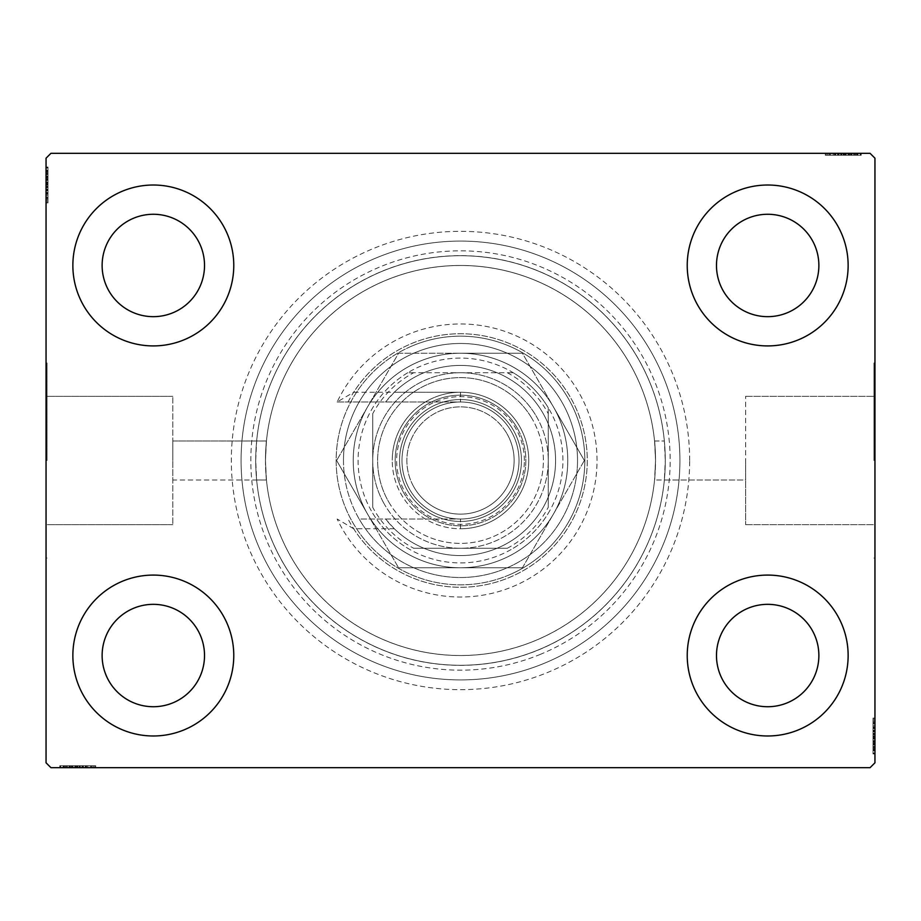 <?xml version="1.0" encoding="UTF-8"?>
<svg xmlns="http://www.w3.org/2000/svg" width="921" height="921" viewBox="0 0 921 921"><rect width="100%" height="100%" fill="white"/><g stroke="black" fill="none" stroke-linecap="round" stroke-linejoin="round"><path stroke-width="0.69" stroke-dasharray="4.61 3.45" d="M689.668 460.5A229.168 229.168 0 0 0 460.5 231.332A229.168 229.168 0 0 0 231.332 460.5A229.168 229.168 0 0 0 460.5 689.668A229.168 229.168 0 0 0 689.668 460.5M241.083 460.5A219.417 219.417 0 0 1 460.5 241.083A219.417 219.417 0 0 1 679.917 460.5A219.417 219.417 0 0 1 460.5 679.917A219.417 219.417 0 0 1 241.083 460.5A219.417 219.417 0 0 1 460.5 241.083A219.417 219.417 0 0 1 679.917 460.5A219.417 219.417 0 0 1 460.5 679.917A219.417 219.417 0 0 1 241.083 460.5M266.445 440.998L172.826 440.998L172.826 460.5L172.826 440.998L172.826 460.5L172.826 440.998L266.445 441.021A195.033 195.033 0 0 1 654.555 441.021L664.363 441.021L665.284 460.5A204.784 204.784 0 0 1 460.5 665.284A204.784 204.784 0 0 1 255.716 460.5A204.784 204.784 0 0 1 460.5 255.716A204.784 204.784 0 0 1 665.284 460.5L664.352 480.002L745.642 480.002L745.642 396.329L745.642 524.671L745.642 460.5L745.642 524.671L745.642 460.5L745.642 480.002L654.555 480.002M654.555 441.021L655.533 460.5C654.474 435.334 654.474 435.334 655.533 460.5C654.474 435.334 654.474 435.334 655.533 460.5L654.555 479.979A195.033 195.033 0 0 1 266.445 479.979L256.637 479.979A204.784 204.784 0 0 0 664.363 479.979L654.555 479.979M654.555 440.998L664.363 441.021A204.784 204.784 0 0 0 256.637 441.021L255.716 460.5L256.648 480.002L172.826 480.002L172.826 396.329L172.826 524.671L172.826 460.5L172.826 524.671L172.826 460.5L172.826 480.002L266.445 480.002M873.971 460.5L873.971 362.978L873.971 460.5M874.95 460.5L874.95 362.978L874.95 460.5M266.445 479.979L265.467 460.5C266.526 485.666 266.526 485.666 265.467 460.5C266.526 485.666 266.526 485.666 265.467 460.5C266.526 435.334 266.526 435.334 265.467 460.5C266.526 435.334 266.526 435.334 265.467 460.5L266.445 441.021M47.029 460.5L47.029 362.978L47.029 460.5M46.05 460.5L46.05 362.978L46.05 460.5M72.863 655.533A80.449 80.449 0 0 1 153.323 575.084A80.449 80.449 0 0 1 233.773 655.533A80.449 80.449 0 0 1 153.323 735.983A80.449 80.449 0 0 1 72.863 655.533A80.449 80.449 0 0 1 153.323 575.084A80.449 80.449 0 0 1 233.773 655.533A80.449 80.449 0 0 1 153.323 735.983A80.449 80.449 0 0 1 72.863 655.533A80.449 80.449 0 0 1 153.323 575.084A80.449 80.449 0 0 1 233.773 655.533A80.449 80.449 0 0 1 153.323 735.983A80.449 80.449 0 0 1 72.863 655.533M687.227 265.467A80.449 80.449 0 0 1 767.677 185.017A80.449 80.449 0 0 1 848.137 265.467A80.449 80.449 0 0 1 767.677 345.916A80.449 80.449 0 0 1 687.227 265.467A80.449 80.449 0 0 1 767.677 185.017A80.449 80.449 0 0 1 848.137 265.467A80.449 80.449 0 0 1 767.677 345.916A80.449 80.449 0 0 1 687.227 265.467A80.449 80.449 0 0 1 767.677 185.017A80.449 80.449 0 0 1 848.137 265.467A80.449 80.449 0 0 1 767.677 345.916A80.449 80.449 0 0 1 687.227 265.467M687.227 655.533A80.449 80.449 0 0 1 767.677 575.084A80.449 80.449 0 0 1 848.137 655.533A80.449 80.449 0 0 1 767.677 735.983A80.449 80.449 0 0 1 687.227 655.533A80.449 80.449 0 0 1 767.677 575.084A80.449 80.449 0 0 1 848.137 655.533A80.449 80.449 0 0 1 767.677 735.983A80.449 80.449 0 0 1 687.227 655.533A80.449 80.449 0 0 1 767.677 575.084A80.449 80.449 0 0 1 848.137 655.533A80.449 80.449 0 0 1 767.677 735.983A80.449 80.449 0 0 1 687.227 655.533M72.863 265.467A80.449 80.449 0 0 1 153.323 185.017A80.449 80.449 0 0 1 233.773 265.467A80.449 80.449 0 0 1 153.323 345.916A80.449 80.449 0 0 1 72.863 265.467A80.449 80.449 0 0 1 153.323 185.017A80.449 80.449 0 0 1 233.773 265.467A80.449 80.449 0 0 1 153.323 345.916A80.449 80.449 0 0 1 72.863 265.467A80.449 80.449 0 0 1 153.323 185.017A80.449 80.449 0 0 1 233.773 265.467A80.449 80.449 0 0 1 153.323 345.916A80.449 80.449 0 0 1 72.863 265.467M265.467 460.5A195.033 195.033 0 0 1 460.5 265.467A195.033 195.033 0 0 1 655.533 460.5C654.474 485.666 654.474 485.666 655.533 460.5C654.474 485.666 654.474 485.666 655.533 460.5A195.033 195.033 0 0 1 460.5 655.533A195.033 195.033 0 0 1 265.467 460.5A195.033 195.033 0 0 1 460.5 265.467A195.033 195.033 0 0 1 655.533 460.5A195.033 195.033 0 0 1 460.5 655.533A195.033 195.033 0 0 1 265.467 460.5A195.033 195.033 0 0 1 460.5 265.467A195.033 195.033 0 0 1 655.533 460.5A195.033 195.033 0 0 1 460.5 655.533A195.033 195.033 0 0 1 265.467 460.5M102.127 265.467A51.196 51.196 0 0 1 153.323 214.271A51.196 51.196 0 0 1 204.52 265.467A51.196 51.196 0 0 1 153.323 316.663A51.196 51.196 0 0 1 102.127 265.467M716.48 655.533A51.196 51.196 0 0 1 767.677 604.337A51.196 51.196 0 0 1 818.873 655.533A51.196 51.196 0 0 1 767.677 706.729A51.196 51.196 0 0 1 716.48 655.533M716.48 265.467A51.196 51.196 0 0 1 767.677 214.271A51.196 51.196 0 0 1 818.873 265.467A51.196 51.196 0 0 1 767.677 316.663A51.196 51.196 0 0 1 716.48 265.467M102.127 655.533A51.196 51.196 0 0 1 153.323 604.337A51.196 51.196 0 0 1 204.52 655.533A51.196 51.196 0 0 1 153.323 706.729A51.196 51.196 0 0 1 102.127 655.533M839.077 153.323L860.755 153.323L839.077 153.323L839.077 155.269L834.944 155.269L834.933 153.323L860.755 153.323L826.195 153.323L860.318 153.323L826.195 153.323L860.318 153.323L826.195 153.323L860.318 153.323L826.195 153.323L860.318 153.323L834.933 153.323L834.944 155.269L860.318 155.269L860.318 153.323L826.195 153.323L861.193 153.323L826.195 153.323L860.318 153.323L826.195 153.323L860.318 153.323L860.318 155.269L849.381 155.269L849.381 153.323L849.381 155.269L860.318 155.269L860.318 153.323L860.318 155.269L826.195 155.269L826.195 153.323L826.195 155.269L861.193 155.269L861.193 153.323L825.32 153.323L861.193 153.323L825.32 153.323L861.193 153.323L825.32 153.323L861.193 153.323L861.193 155.269L857.255 155.269L857.255 153.323M870.069 153.323L50.931 153.323L46.05 158.193L46.05 762.807L50.931 767.677L870.069 767.677L874.95 762.807L874.95 158.193L870.069 153.323M851.649 155.269L826.195 155.269L860.755 155.269L855.068 155.269L857.912 155.269L857.912 153.323L855.068 153.323L860.755 153.323L855.068 153.323L860.755 153.323L855.068 153.323L860.755 153.323L857.912 153.323L857.912 155.269L855.068 155.269L855.068 153.323L855.068 155.269L857.693 155.269L857.693 153.323L828.819 153.323L857.693 153.323L828.819 153.323L857.693 153.323L838.006 153.323L857.693 153.323L857.693 155.269L826.195 155.269L826.195 153.323L826.195 155.269L860.318 155.269L860.318 153.323L860.318 155.269L826.195 155.269L826.195 153.323L826.195 155.269L851.649 155.269L851.649 153.323M81.923 767.677L60.245 767.677L81.923 767.677L81.923 765.731L86.056 765.731L86.067 767.677L60.245 767.677L94.805 767.677L60.682 767.677L94.805 767.677L60.682 767.677L94.805 767.677L60.682 767.677L94.805 767.677L60.682 767.677L86.067 767.677L86.056 765.731L60.682 765.731L60.682 767.677L94.805 767.677L59.807 767.677L94.805 767.677L60.682 767.677L94.805 767.677L60.682 767.677L60.682 765.731L71.619 765.731L71.619 767.677L71.619 765.731L60.682 765.731L60.682 767.677L60.682 765.731L94.805 765.731L94.805 767.677L94.805 765.731L59.807 765.731L59.807 767.677L95.68 767.677L59.807 767.677L95.68 767.677L59.807 767.677L95.68 767.677L59.807 767.677L59.807 765.731L63.745 765.731L63.745 767.677M69.351 765.731L94.805 765.731L60.245 765.731L65.932 765.731L63.089 765.731L63.089 767.677L65.932 767.677L60.245 767.677L65.932 767.677L60.245 767.677L65.932 767.677L60.245 767.677L63.089 767.677L63.089 765.731L65.932 765.731L65.932 767.677L65.932 765.731L63.307 765.731L63.307 767.677L92.181 767.677L63.307 767.677L92.181 767.677L63.307 767.677L82.994 767.677L63.307 767.677L63.307 765.731L94.805 765.731L94.805 767.677L94.805 765.731L60.682 765.731L60.682 767.677L60.682 765.731L94.805 765.731L94.805 767.677L94.805 765.731L69.351 765.731L69.351 767.677M873.004 749.993L873.004 718.921L873.004 753.056L873.004 728.108L873.004 731.781L874.95 731.804L874.95 727.671L874.95 753.493L874.95 727.671L874.95 753.056L874.95 728.108L874.95 731.781L873.004 731.781L873.004 727.671L874.95 727.659L874.95 753.493L874.95 718.921L874.95 753.056L874.95 718.921L874.95 753.056L874.95 718.921L874.95 753.056L874.95 718.921L874.95 753.056L874.95 727.659L873.004 727.671L873.004 753.056L874.95 753.056L874.95 718.921L874.95 753.931L874.95 718.921L874.95 753.056L874.95 718.921L874.95 753.056L873.004 753.056L873.004 742.119L874.95 742.119L873.004 742.119L873.004 753.056L874.95 753.056L873.004 753.056L873.004 718.921L874.95 718.921L873.004 718.921L873.004 753.931L874.95 753.931L874.95 718.046L874.95 753.931L874.95 718.046L874.95 753.931L874.95 718.046L874.95 753.931L873.004 753.931L873.004 749.993L874.95 749.993M873.004 744.64L873.004 722.421L873.004 753.493L873.004 747.806L873.004 750.65L874.95 750.65L874.95 747.806L874.95 753.493L874.95 747.806L874.95 753.493L874.95 747.806L874.95 753.493L874.95 750.65L873.004 750.65L873.004 747.806L874.95 747.806L873.004 747.806L873.004 750.431L874.95 750.431L874.95 721.546L874.95 750.431L874.95 721.546L874.95 750.431L874.95 730.733L874.95 750.431L873.004 750.431L873.004 744.64L874.95 744.64M47.996 171.007L47.996 202.079L47.996 167.944L47.996 192.892L47.996 189.219L46.05 189.196L46.05 193.329L46.05 167.507L46.05 193.329L46.05 167.944L46.05 192.892L46.05 189.219L47.996 189.219L47.996 193.329L46.05 193.341L46.05 167.507L46.05 202.079L46.05 167.944L46.05 202.079L46.05 167.944L46.05 202.079L46.05 167.944L46.05 202.079L46.05 167.944L46.05 193.341L47.996 193.329L47.996 167.944L46.05 167.944L46.05 202.079L46.05 167.069L46.05 202.079L46.05 167.944L46.05 202.079L46.05 167.944L47.996 167.944L47.996 178.881L46.05 178.881L47.996 178.881L47.996 167.944L46.05 167.944L47.996 167.944L47.996 202.079L46.05 202.079L47.996 202.079L47.996 167.069L46.05 167.069L46.05 202.954L46.05 167.069L46.05 202.954L46.05 167.069L46.05 202.954L46.05 167.069L47.996 167.069L47.996 171.007L46.05 171.007M47.996 176.36L47.996 198.579L47.996 167.507L47.996 173.194L47.996 170.35L46.05 170.35L46.05 173.194L46.05 167.507L46.05 173.194L46.05 167.507L46.05 173.194L46.05 167.507L46.05 170.35L47.996 170.35L47.996 173.194L46.05 173.194L47.996 173.194L47.996 170.569L46.05 170.569L46.05 199.454L46.05 170.569L46.05 199.454L46.05 170.569L46.05 190.267L46.05 170.569L47.996 170.569L47.996 176.36L46.05 176.36M47.996 173.632L46.05 173.632M47.996 171.064L46.05 171.064M47.996 176.625L47.996 202.079L47.996 167.944L47.996 202.079L46.05 202.079L47.996 202.079L46.05 202.079L47.996 202.079L47.996 176.625L46.05 176.625M47.996 182.393L47.996 193.847L47.996 182.393L46.05 182.393L46.05 193.847L46.05 182.393L46.05 193.847L46.05 182.393L47.996 182.393L47.996 193.847L46.05 193.847L47.996 193.847L47.996 182.393L46.05 182.393L47.996 182.393M47.996 194.987L47.996 167.944L47.996 202.079L47.996 167.944L47.996 202.079L47.996 167.944L47.996 202.079L47.996 167.944L47.996 202.079L47.996 167.944L46.05 167.944L47.996 167.944L46.05 167.944L47.996 167.944L47.996 193.341L47.996 189.784L46.05 189.795L47.996 189.784L47.996 194.987L46.05 194.987M47.996 202.079L46.05 202.079L47.996 202.079M47.996 174.53L47.996 202.954L47.996 167.069L47.996 184.868L47.996 167.069L47.996 174.53L46.05 174.53M47.996 176.256L46.05 176.256M47.996 179.71L46.05 179.71M47.996 202.954L47.996 167.069L47.996 202.954L46.05 202.954M47.996 197.175L46.05 197.175M47.996 195.079L46.05 195.079M47.996 199.454L46.05 199.454L47.996 199.454L47.996 184.879L46.05 184.868L47.996 184.879L47.996 170.569L46.05 170.569L47.996 170.569L47.996 185.029L46.05 185.029L47.996 185.029L46.05 185.029L47.996 185.029L47.996 199.454L46.05 199.454M47.996 195.137L46.05 195.137M47.996 190.716L46.05 190.716M47.996 187.32L46.05 187.32M47.996 176.314L46.05 176.314L47.996 176.325M47.996 167.944L46.05 167.944L47.996 167.944M47.996 176.187L46.05 176.187M47.996 167.069L46.05 167.069L47.996 167.069M47.996 193.617L46.05 193.617M47.996 186.364L46.05 186.364M47.996 177.638L46.05 177.638L46.05 184.142L46.05 171.444L46.05 177.638L47.996 177.638L47.996 184.142L47.996 177.638M47.996 198.579L46.05 198.579L46.05 171.444L46.05 198.579L47.996 198.579L47.996 171.444L46.05 171.444L47.996 171.444L47.996 184.591L46.05 184.58L47.996 184.591L47.996 198.579L46.05 198.579L47.996 198.579M47.996 193.56L46.05 193.56M47.996 187.642L46.05 187.642M47.996 184.142L46.05 184.142L47.996 184.142M47.996 183.74L46.05 183.74M47.996 174.587L47.996 193.329L47.996 184.891L46.05 184.868L47.996 184.879L47.996 170.569L46.05 170.569L47.996 170.569L47.996 174.587L46.05 174.587M47.996 200.847L46.05 200.847M47.996 171.444L46.05 171.444M47.996 197.624L46.05 197.624M47.996 172.319L46.05 172.319M47.996 178.881L46.05 178.881L47.996 178.881M47.996 189.219L47.996 180.355L47.996 190.267L46.05 190.267L47.996 190.267L47.996 180.332L46.05 180.355L47.996 180.355L47.996 167.507L46.05 167.507L47.996 167.507L47.996 170.35L47.996 167.507L46.05 167.507L47.996 167.507L47.996 170.35L46.05 170.35L47.996 170.35L47.996 173.194L46.05 173.194L47.996 173.194L47.996 167.507L47.996 193.329L46.05 193.329L47.996 193.329L47.996 189.219L46.05 189.219M47.996 186.905L46.05 186.905M47.996 184.649L46.05 184.649M47.996 178.57L46.05 178.57M47.996 174.714L46.05 174.714M47.996 170.892L46.05 170.892M47.996 176.97L46.05 176.97M47.996 179.537L46.05 179.537M47.996 182.945L46.05 182.945M47.996 186.779L46.05 186.779M47.996 192.892L46.05 192.892L47.996 192.892M47.996 192.477L46.05 192.477M47.996 189.818L46.05 189.818M47.996 184.891L46.05 184.891M47.996 170.569L47.996 180.332L47.996 170.569M47.996 180.332L46.05 180.332L47.996 180.332M47.996 190.267L46.05 190.267M47.996 167.507L47.996 170.35L46.05 170.35L47.996 170.35L47.996 173.194L47.996 167.507L46.05 167.507M873.004 747.368L874.95 747.368M873.004 749.936L874.95 749.936M873.004 744.375L873.004 718.921L873.004 753.056L873.004 718.921L874.95 718.921L873.004 718.921L874.95 718.921L873.004 718.921L873.004 744.375L874.95 744.375M873.004 738.607L873.004 727.153L873.004 738.607L874.95 738.607L874.95 727.153L874.95 738.607L874.95 727.153L874.95 738.607L873.004 738.607L873.004 727.153L874.95 727.153L873.004 727.153L873.004 738.607L874.95 738.607L873.004 738.607M873.004 726.013L873.004 753.056L873.004 718.921L873.004 753.056L873.004 718.921L873.004 753.056L873.004 718.921L873.004 753.056L873.004 718.921L873.004 753.056L874.95 753.056L873.004 753.056L874.95 753.056L873.004 753.056L873.004 727.659L873.004 731.216L874.95 731.205L873.004 731.216L873.004 726.013L874.95 726.013M873.004 718.921L874.95 718.921L873.004 718.921M873.004 746.471L873.004 718.046L873.004 753.931L873.004 736.132L873.004 753.931L873.004 746.471L874.95 746.471M873.004 744.744L874.95 744.744M873.004 741.29L874.95 741.29M873.004 718.046L873.004 753.931L873.004 718.046L874.95 718.046M873.004 723.825L874.95 723.825M873.004 725.921L874.95 725.921M873.004 721.546L874.95 721.546L873.004 721.546L873.004 736.121L874.95 736.132L873.004 736.121L873.004 750.431L874.95 750.431L873.004 750.431L873.004 735.971L874.95 735.971L873.004 735.971L874.95 735.971L873.004 735.971L873.004 721.546L874.95 721.546M873.004 725.863L874.95 725.863M873.004 730.284L874.95 730.284M873.004 733.68L874.95 733.68M873.004 744.686L874.95 744.686L873.004 744.675M873.004 753.056L874.95 753.056L873.004 753.056M873.004 744.813L874.95 744.813M873.004 753.931L874.95 753.931L873.004 753.931M873.004 727.383L874.95 727.383M873.004 734.636L874.95 734.636M873.004 743.362L874.95 743.362L874.95 736.858L874.95 749.556L874.95 743.362L873.004 743.362L873.004 736.858L873.004 743.362M873.004 722.421L874.95 722.421L874.95 749.556L874.95 722.421L873.004 722.421L873.004 749.556L874.95 749.556L873.004 749.556L873.004 736.409L874.95 736.42L873.004 736.409L873.004 722.421L874.95 722.421L873.004 722.421M873.004 727.44L874.95 727.44M873.004 733.358L874.95 733.358M873.004 736.858L874.95 736.858L873.004 736.858M873.004 737.261L874.95 737.261M873.004 746.413L873.004 727.671L873.004 736.109L874.95 736.132L873.004 736.121L873.004 750.431L874.95 750.431L873.004 750.431L873.004 746.413L874.95 746.413M873.004 720.153L874.95 720.153M873.004 749.556L874.95 749.556M873.004 723.376L874.95 723.376M873.004 748.681L874.95 748.681M873.004 742.119L874.95 742.119L873.004 742.119M873.004 731.781L873.004 740.645L873.004 730.733L874.95 730.733L873.004 730.733L873.004 740.668L874.95 740.645L873.004 740.645L873.004 753.493L874.95 753.493L873.004 753.493L873.004 750.65L873.004 753.493L874.95 753.493L873.004 753.493L873.004 750.65L874.95 750.65L873.004 750.65L873.004 747.806L874.95 747.806L873.004 747.806L873.004 753.493L873.004 727.671L874.95 727.671L873.004 727.671L873.004 731.781L874.95 731.781M873.004 734.095L874.95 734.095M873.004 736.351L874.95 736.351M873.004 742.43L874.95 742.43M873.004 746.286L874.95 746.286M873.004 750.108L874.95 750.108M873.004 744.03L874.95 744.03M873.004 741.463L874.95 741.463M873.004 738.055L874.95 738.055M873.004 734.221L874.95 734.221M873.004 728.108L874.95 728.108L873.004 728.108M873.004 728.523L874.95 728.523M873.004 731.182L874.95 731.182M873.004 736.109L874.95 736.109M873.004 750.431L873.004 740.668L873.004 750.431M873.004 740.668L874.95 740.668L873.004 740.668M873.004 730.733L874.95 730.733M873.004 753.493L873.004 750.65L874.95 750.65L873.004 750.65L873.004 747.806L873.004 753.493L874.95 753.493M63.745 765.731L66.37 765.731L66.37 767.677M66.37 765.731L63.791 765.731L63.791 767.677M63.791 765.731L69.087 765.731L69.087 767.677L69.063 765.731L72.437 765.731L72.437 767.677M75.119 765.731L86.574 765.731L75.119 765.731L75.119 767.677L86.574 767.677L75.119 767.677L86.574 767.677L75.119 767.677L75.119 765.731L86.574 765.731L86.574 767.677L86.574 765.731L75.119 765.731L75.119 767.677L75.119 765.731M68.914 765.731L94.805 765.731L60.682 765.731L94.805 765.731L94.805 767.677L94.805 765.731L94.805 767.677L94.805 765.731L68.914 765.731L68.914 767.677M86.355 765.731L60.682 765.731L60.682 767.677L60.682 765.731L60.682 767.677L60.682 765.731L60.682 767.677L60.682 765.731L94.805 765.731L94.805 767.677L94.805 765.731L94.805 767.677L94.805 765.731L86.355 765.731L86.355 767.677M89.901 765.731L59.807 765.731L67.268 765.731L67.268 767.677L67.314 765.731L68.994 765.731L68.994 767.677L69.04 765.731L63.307 765.731L77.767 765.731L77.755 767.677L77.767 765.731L59.807 765.731L59.807 767.677L59.807 765.731L77.594 765.731L77.594 767.677L77.606 765.731L95.68 765.731L95.68 767.677L95.68 765.731L89.901 765.731L89.901 767.677M72.437 765.731L82.522 765.731L82.522 767.677L82.545 765.731L87.714 765.731L87.714 767.677M87.714 765.731L77.755 765.731L92.181 765.731L92.181 767.677L92.181 765.731L63.307 765.731L63.307 767.677L63.307 765.731L77.767 765.731L77.755 767.677L77.767 765.731L59.807 765.731L77.594 765.731L77.594 767.677L77.606 765.731L95.68 765.731L95.68 767.677M87.806 765.731L87.806 767.677M87.863 765.731L87.863 767.677M83.454 765.731L83.454 767.677M80.058 765.731L80.058 767.677M79.091 765.731L79.091 767.677M70.364 765.731L70.364 767.677L76.869 767.677L64.182 767.677L70.364 767.677L70.364 765.731L76.869 765.731L70.364 765.731M93.574 765.731L77.318 765.731L91.306 765.731L91.306 767.677L64.182 767.677L91.306 767.677L91.306 765.731L64.182 765.731L64.182 767.677L64.182 765.731L77.318 765.731L77.318 767.677L77.318 765.731L60.682 765.731L60.682 767.677L60.682 765.731L94.805 765.731L94.805 767.677L94.805 765.731L93.574 765.731L93.574 767.677M86.286 765.731L86.286 767.677M80.369 765.731L80.369 767.677M76.869 765.731L76.869 767.677L76.869 765.731M76.466 765.731L76.466 767.677M95.68 765.731L63.307 765.731L63.307 767.677L63.307 765.731L69.697 765.731L69.697 767.677M92.181 765.731L92.181 767.677M91.306 765.731L91.306 767.677L91.306 765.731M64.182 765.731L64.182 767.677M90.35 765.731L90.35 767.677M65.046 765.731L65.046 767.677M94.805 765.731L94.805 767.677L94.805 765.731L60.682 765.731L60.682 767.677L60.682 765.731L71.619 765.731L71.619 767.677L71.619 765.731L60.682 765.731L60.682 767.677L60.682 765.731L94.805 765.731M82.51 765.731L82.51 767.677M69.697 765.731L86.056 765.731L82.545 765.731L82.994 767.677L82.994 765.731L77.617 765.731L77.617 767.677M79.632 765.731L79.632 767.677M77.376 765.731L77.376 767.677M71.297 765.731L71.297 767.677M67.452 765.731L67.452 767.677M60.245 765.731L65.932 765.731L60.245 765.731L60.245 767.677L60.245 765.731L63.089 765.731L60.245 765.731L60.245 767.677L60.245 765.731L63.089 765.731L63.089 767.677L63.089 765.731L65.932 765.731L65.932 767.677L65.932 765.731L60.245 765.731L73.081 765.731L73.081 767.677L73.081 765.731L60.245 765.731L60.245 767.677M63.618 765.731L63.618 767.677M72.264 765.731L72.264 767.677M75.672 765.731L75.672 767.677M79.517 765.731L79.517 767.677M77.617 765.731L60.682 765.731L60.682 767.677L60.682 765.731L85.618 765.731L85.618 767.677L85.618 765.731L81.946 765.731L81.946 767.677L81.946 765.731L86.056 765.731L86.056 767.677L86.056 765.731L73.081 765.731L81.923 765.731M85.204 765.731L85.204 767.677M63.307 765.731L73.058 765.731L63.307 765.731M82.994 765.731L73.058 765.731L82.994 765.731L82.994 767.677M73.058 765.731L73.058 767.677L73.058 765.731M63.089 765.731L63.089 767.677L63.089 765.731M857.255 155.269L854.63 155.269L854.63 153.323M854.63 155.269L857.209 155.269L857.209 153.323M857.209 155.269L851.913 155.269L851.913 153.323L851.937 155.269L848.563 155.269L848.563 153.323M845.881 155.269L834.426 155.269L845.881 155.269L845.881 153.323L834.426 153.323L845.881 153.323L834.426 153.323L845.881 153.323L845.881 155.269L834.426 155.269L834.426 153.323L834.426 155.269L845.881 155.269L845.881 153.323L845.881 155.269M852.086 155.269L826.195 155.269L860.318 155.269L826.195 155.269L826.195 153.323L826.195 155.269L826.195 153.323L826.195 155.269L852.086 155.269L852.086 153.323M834.645 155.269L860.318 155.269L860.318 153.323L860.318 155.269L860.318 153.323L860.318 155.269L860.318 153.323L860.318 155.269L826.195 155.269L826.195 153.323L826.195 155.269L826.195 153.323L826.195 155.269L834.645 155.269L834.645 153.323M831.099 155.269L861.193 155.269L853.732 155.269L853.732 153.323L853.686 155.269L852.006 155.269L852.006 153.323L851.96 155.269L857.693 155.269L843.233 155.269L843.245 153.323L843.233 155.269L861.193 155.269L861.193 153.323L861.193 155.269L843.406 155.269L843.406 153.323L843.394 155.269L825.32 155.269L825.32 153.323L825.32 155.269L831.099 155.269L831.099 153.323M848.563 155.269L838.478 155.269L838.478 153.323L838.455 155.269L833.286 155.269L833.286 153.323M833.286 155.269L843.245 155.269L828.819 155.269L828.819 153.323L828.819 155.269L857.693 155.269L857.693 153.323L857.693 155.269L843.233 155.269L843.245 153.323L843.233 155.269L861.193 155.269L843.406 155.269L843.406 153.323L843.394 155.269L825.32 155.269L825.32 153.323M833.194 155.269L833.194 153.323M833.137 155.269L833.137 153.323M837.546 155.269L837.546 153.323M840.942 155.269L840.942 153.323M841.909 155.269L841.909 153.323M850.636 155.269L850.636 153.323L844.131 153.323L856.818 153.323L850.636 153.323L850.636 155.269L844.131 155.269L850.636 155.269M827.426 155.269L843.682 155.269L829.694 155.269L829.694 153.323L856.818 153.323L829.694 153.323L829.694 155.269L856.818 155.269L856.818 153.323L856.818 155.269L843.682 155.269L843.682 153.323L843.682 155.269L860.318 155.269L860.318 153.323L860.318 155.269L826.195 155.269L826.195 153.323L826.195 155.269L827.426 155.269L827.426 153.323M834.714 155.269L834.714 153.323M840.631 155.269L840.631 153.323M844.131 155.269L844.131 153.323L844.131 155.269M844.534 155.269L844.534 153.323M825.32 155.269L857.693 155.269L857.693 153.323L857.693 155.269L851.303 155.269L851.303 153.323M828.819 155.269L828.819 153.323M829.694 155.269L829.694 153.323L829.694 155.269M856.818 155.269L856.818 153.323M830.65 155.269L830.65 153.323M855.954 155.269L855.954 153.323M826.195 155.269L826.195 153.323L826.195 155.269L860.318 155.269L860.318 153.323L860.318 155.269L849.381 155.269L849.381 153.323L849.381 155.269L860.318 155.269L860.318 153.323L860.318 155.269L826.195 155.269M838.49 155.269L838.49 153.323M851.303 155.269L834.944 155.269L838.455 155.269L838.006 153.323L838.006 155.269L843.383 155.269L843.383 153.323M841.368 155.269L841.368 153.323M843.624 155.269L843.624 153.323M849.703 155.269L849.703 153.323M853.548 155.269L853.548 153.323M860.755 155.269L855.068 155.269L860.755 155.269L860.755 153.323L860.755 155.269L857.912 155.269L860.755 155.269L860.755 153.323L860.755 155.269L857.912 155.269L857.912 153.323L857.912 155.269L855.068 155.269L855.068 153.323L855.068 155.269L860.755 155.269L847.919 155.269L847.919 153.323L847.919 155.269L860.755 155.269L860.755 153.323M857.382 155.269L857.382 153.323M848.736 155.269L848.736 153.323M845.328 155.269L845.328 153.323M841.483 155.269L841.483 153.323M843.383 155.269L860.318 155.269L860.318 153.323L860.318 155.269L835.382 155.269L835.382 153.323L835.382 155.269L839.054 155.269L839.054 153.323L839.054 155.269L834.944 155.269L834.944 153.323L834.944 155.269L847.919 155.269L839.077 155.269M835.796 155.269L835.796 153.323M857.693 155.269L847.942 155.269L857.693 155.269M838.006 155.269L847.942 155.269L838.006 155.269L838.006 153.323M847.942 155.269L847.942 153.323L847.942 155.269M857.912 155.269L857.912 153.323L857.912 155.269M540.558 654.278A209.666 209.666 0 0 1 266.722 540.558A209.666 209.666 0 0 1 380.442 266.722A209.666 209.666 0 0 1 654.278 380.442A209.666 209.666 0 0 1 540.558 654.278M376.712 257.707A219.417 219.417 0 0 0 257.707 544.288A219.417 219.417 0 0 0 544.288 663.293A219.417 219.417 0 0 0 663.293 376.712A219.417 219.417 0 0 0 376.712 257.707A219.417 219.417 0 0 0 257.707 544.288A219.417 219.417 0 0 0 544.288 663.293A219.417 219.417 0 0 0 663.293 376.712A219.417 219.417 0 0 0 376.712 257.707M419.539 361.354A107.273 107.273 0 0 1 559.646 419.539A107.273 107.273 0 0 1 501.461 559.646A107.273 107.273 0 0 1 361.354 501.461A107.273 107.273 0 0 1 419.539 361.354A107.273 107.273 0 0 1 559.646 419.539A107.273 107.273 0 0 1 501.461 559.646A107.273 107.273 0 0 1 361.354 501.461A107.273 107.273 0 0 1 419.539 361.354M413.022 345.582A124.335 124.335 0 0 1 575.418 413.022A124.335 124.335 0 0 1 507.978 575.418A124.335 124.335 0 0 0 575.418 413.022A124.335 124.335 0 0 0 413.022 345.582A124.335 124.335 0 0 0 345.582 507.978A124.335 124.335 0 0 0 507.978 575.418A124.335 124.335 0 0 1 345.582 507.978A124.335 124.335 0 0 1 413.022 345.582M382.307 271.235A204.784 204.784 0 0 0 271.235 538.693A204.784 204.784 0 0 0 538.693 649.766A204.784 204.784 0 0 0 649.766 382.307A204.784 204.784 0 0 0 382.307 271.235A204.784 204.784 0 0 0 271.235 538.693A204.784 204.784 0 0 0 538.693 649.766A204.784 204.784 0 0 0 649.766 382.307A204.784 204.784 0 0 0 382.307 271.235M524.371 460.5A63.871 63.871 0 0 0 460.5 396.629A63.871 63.871 0 0 0 396.629 460.5A63.871 63.871 0 0 0 460.5 524.371A63.871 63.871 0 0 0 524.371 460.5M399.553 460.5A60.947 60.947 0 0 1 460.5 399.553A60.947 60.947 0 0 1 521.447 460.5A60.947 60.947 0 0 1 460.5 521.447A60.947 60.947 0 0 1 399.553 460.5A60.947 60.947 0 0 1 460.5 399.553A60.947 60.947 0 0 1 521.447 460.5A60.947 60.947 0 0 1 460.5 521.447A60.947 60.947 0 0 1 399.553 460.5M548.271 413.69L548.271 407.761A102.392 102.392 0 0 1 407.761 548.271A102.392 102.392 0 0 1 407.761 372.729L513.239 372.729A102.392 102.392 0 0 1 548.271 407.761L548.271 507.31A99.468 99.468 0 0 1 507.31 548.271L413.69 548.271A99.468 99.468 0 0 1 372.729 507.31L372.729 413.69A99.468 99.468 0 0 1 413.69 372.729L507.31 372.729A99.468 99.468 0 0 1 548.271 413.69L548.271 507.31M353.227 460.5A107.273 107.273 0 0 0 460.5 567.773A107.273 107.273 0 0 0 567.773 460.5A107.273 107.273 0 0 1 460.5 567.773A107.273 107.273 0 0 1 353.227 460.5A107.273 107.273 0 0 1 460.5 353.227A107.273 107.273 0 0 1 567.773 460.5A107.273 107.273 0 0 0 460.5 353.227A107.273 107.273 0 0 0 353.227 460.5A107.273 107.273 0 0 1 460.5 353.227A107.273 107.273 0 0 1 567.773 460.5A107.273 107.273 0 0 1 460.5 567.773A107.273 107.273 0 0 1 353.227 460.5M413.69 372.729L407.761 372.729A102.392 102.392 0 0 1 513.239 372.729L507.31 372.729M372.729 507.31L372.729 413.69M507.31 548.271L413.69 548.271M372.729 513.239A102.392 102.392 0 0 0 407.761 548.271M548.271 407.761A102.392 102.392 0 0 0 513.239 372.729M407.761 372.729A102.392 102.392 0 0 0 372.729 407.761M513.239 548.271A102.392 102.392 0 0 0 548.271 513.239M394.315 528.758L353.676 528.758A126.776 126.776 0 0 0 587.276 460.5A126.776 126.776 0 0 0 353.676 392.242L460.5 392.242A68.258 68.258 0 0 1 528.758 460.5A68.258 68.258 0 0 1 460.5 528.758A68.258 68.258 0 0 0 528.758 460.5A68.258 68.258 0 0 1 460.5 528.758A68.258 68.258 0 0 1 392.242 460.5A68.258 68.258 0 0 0 460.5 528.758A68.258 68.258 0 0 0 528.758 460.5A68.258 68.258 0 0 0 460.5 392.242L394.315 392.242L385.554 401.993A95.082 95.082 0 0 1 524.935 390.585A95.082 95.082 0 0 1 524.935 530.415A95.082 95.082 0 0 1 385.554 519.007L394.315 528.758A95.082 95.082 0 0 0 528.078 527.388A95.082 95.082 0 0 0 528.078 393.612A95.082 95.082 0 0 0 394.315 392.242M337.144 401.993L460.5 401.993A58.507 58.507 0 0 1 519.007 460.5A58.507 58.507 0 0 1 460.5 519.007A58.507 58.507 0 0 1 401.993 460.5A58.507 58.507 0 0 1 460.5 401.993A58.507 58.507 0 0 1 519.007 460.5A58.507 58.507 0 0 1 460.5 519.007A58.507 58.507 0 0 0 519.007 460.5A58.507 58.507 0 0 0 460.5 401.993L337.144 401.993A136.527 136.527 0 0 1 597.027 460.5A136.527 136.527 0 0 1 337.144 519.007A136.527 136.527 0 0 0 545.416 567.405A136.527 136.527 0 0 0 545.416 353.595A136.527 136.527 0 0 0 337.144 401.993L353.676 392.242M343.475 460.5A117.025 117.025 0 0 0 460.5 577.525A117.025 117.025 0 0 0 577.525 460.5A117.025 117.025 0 0 1 359.155 519.007L460.5 519.007L359.155 519.007A117.025 117.025 0 0 1 460.5 343.475A117.025 117.025 0 0 1 577.525 460.5A117.025 117.025 0 0 0 359.155 401.993A117.025 117.025 0 0 0 343.475 460.5M519.007 460.5A58.507 58.507 0 0 1 460.5 519.007A58.507 58.507 0 0 1 401.993 460.5A58.507 58.507 0 0 1 460.5 401.993A58.507 58.507 0 0 1 519.007 460.5A58.507 58.507 0 0 1 460.5 519.007A58.507 58.507 0 0 1 401.993 460.5A58.507 58.507 0 0 1 460.5 401.993A58.507 58.507 0 0 1 519.007 460.5M348.034 401.993A126.776 126.776 0 0 1 540.558 362.206A126.776 126.776 0 0 1 540.558 558.794A126.776 126.776 0 0 1 348.034 519.007M528.758 460.5A68.258 68.258 0 0 0 460.5 392.242A68.258 68.258 0 0 0 392.242 460.5A68.258 68.258 0 0 1 460.5 392.242A68.258 68.258 0 0 1 528.758 460.5M353.676 528.758L337.144 519.007M388.72 501.945A82.89 82.89 0 0 0 501.945 532.28A82.89 82.89 0 0 0 532.28 419.055A82.89 82.89 0 0 1 501.945 532.28A82.89 82.89 0 0 1 388.72 501.945A82.89 82.89 0 0 1 419.055 388.72A82.89 82.89 0 0 1 532.28 419.055A82.89 82.89 0 0 0 419.055 388.72A82.89 82.89 0 0 0 388.72 501.945M536.506 416.614A87.771 87.771 0 0 1 504.386 536.506A87.771 87.771 0 0 1 384.494 504.386A87.771 87.771 0 0 0 504.386 536.506A87.771 87.771 0 0 0 536.506 416.614A87.771 87.771 0 0 0 416.614 384.494A87.771 87.771 0 0 0 384.494 504.386A87.771 87.771 0 0 1 416.614 384.494A87.771 87.771 0 0 1 536.506 416.614M414.047 487.313A53.637 53.637 0 0 1 433.687 414.047A53.637 53.637 0 0 1 506.953 433.687A53.637 53.637 0 0 0 433.687 414.047A53.637 53.637 0 0 0 414.047 487.313A53.637 53.637 0 0 0 487.313 506.953A53.637 53.637 0 0 0 506.953 433.687A53.637 53.637 0 0 1 487.313 506.953A53.637 53.637 0 0 1 414.047 487.313A53.637 53.637 0 0 0 487.313 506.953A53.637 53.637 0 0 0 506.953 433.687A53.637 53.637 0 0 1 487.313 506.953A53.637 53.637 0 0 1 414.047 487.313M522.437 567.773L553.394 514.137L522.437 567.773L398.563 567.773L522.437 567.773L553.394 514.137A107.273 107.273 0 0 1 367.606 514.137L336.637 460.5L367.606 514.137A107.273 107.273 0 0 1 367.606 406.863L336.637 460.5L367.606 406.863A107.273 107.273 0 0 1 460.5 353.227L522.437 353.227L460.5 353.227A107.273 107.273 0 0 1 553.394 406.863L584.363 460.5L553.394 406.863A107.273 107.273 0 0 1 460.5 567.773L522.437 567.773L460.5 567.773A107.273 107.273 0 0 1 367.606 406.863A107.273 107.273 0 0 1 553.394 406.863A107.273 107.273 0 0 1 553.394 514.137L584.363 460.5L522.437 353.227L398.563 353.227L336.637 460.5L367.606 514.137A107.273 107.273 0 0 0 460.5 567.773L398.563 567.773L460.5 567.773A107.273 107.273 0 0 0 553.394 514.137L522.437 567.773M367.606 514.137L398.563 567.773L367.606 514.137A107.273 107.273 0 0 1 460.5 353.227A107.273 107.273 0 0 1 553.394 514.137L584.363 460.5L522.437 353.227L398.563 353.227L336.637 460.5L367.606 514.137M47.996 179.376L46.05 179.376M47.996 179.031L46.05 179.031M47.996 185.144L46.05 185.144M47.996 182.07L46.05 182.07M873.004 741.624L874.95 741.624M873.004 741.969L874.95 741.969M873.004 735.856L874.95 735.856M873.004 738.93L874.95 738.93M72.103 765.731L72.103 767.677M71.757 765.731L71.757 767.677M77.882 765.731L77.882 767.677M74.808 765.731L74.808 767.677M848.897 155.269L848.897 153.323M849.243 155.269L849.243 153.323M843.118 155.269L843.118 153.323M846.192 155.269L846.192 153.323M460.5 528.758L460.5 519.007L460.5 528.758M460.5 392.242L460.5 401.993L460.5 392.242M517.084 427.828A65.333 65.333 0 0 0 427.828 403.916A65.333 65.333 0 0 0 403.916 493.172A65.333 65.333 0 0 1 427.828 403.916A65.333 65.333 0 0 1 517.084 427.828A65.333 65.333 0 0 1 493.172 517.084A65.333 65.333 0 0 1 403.916 493.172A65.333 65.333 0 0 0 493.172 517.084A65.333 65.333 0 0 0 517.084 427.828M745.642 396.329L873.971 396.329L745.642 396.329M873.971 362.978L874.95 362.978L873.971 362.978M172.826 396.329L47.029 396.329L172.826 396.329M47.029 362.978L46.05 362.978L47.029 362.978M47.029 558.022L46.05 558.022L47.029 558.022M172.826 524.671L47.029 524.671L172.826 524.671M873.971 558.022L874.95 558.022L873.971 558.022M745.642 524.671L873.971 524.671L745.642 524.671"/><path stroke-width="1.38" d="M72.863 655.533A80.449 80.449 0 0 1 153.323 575.084A80.449 80.449 0 0 1 233.773 655.533A80.449 80.449 0 0 1 153.323 735.983A80.449 80.449 0 0 1 72.863 655.533M687.227 265.467A80.449 80.449 0 0 1 767.677 185.017A80.449 80.449 0 0 1 848.137 265.467A80.449 80.449 0 0 1 767.677 345.916A80.449 80.449 0 0 1 687.227 265.467M687.227 655.533A80.449 80.449 0 0 1 767.677 575.084A80.449 80.449 0 0 1 848.137 655.533A80.449 80.449 0 0 1 767.677 735.983A80.449 80.449 0 0 1 687.227 655.533M72.863 265.467A80.449 80.449 0 0 1 153.323 185.017A80.449 80.449 0 0 1 233.773 265.467A80.449 80.449 0 0 1 153.323 345.916A80.449 80.449 0 0 1 72.863 265.467M102.127 265.467A51.196 51.196 0 0 1 153.323 214.271A51.196 51.196 0 0 1 204.52 265.467A51.196 51.196 0 0 1 153.323 316.663A51.196 51.196 0 0 1 102.127 265.467M716.48 655.533A51.196 51.196 0 0 1 767.677 604.337A51.196 51.196 0 0 1 818.873 655.533A51.196 51.196 0 0 1 767.677 706.729A51.196 51.196 0 0 1 716.48 655.533M716.48 265.467A51.196 51.196 0 0 1 767.677 214.271A51.196 51.196 0 0 1 818.873 265.467A51.196 51.196 0 0 1 767.677 316.663A51.196 51.196 0 0 1 716.48 265.467M102.127 655.533A51.196 51.196 0 0 1 153.323 604.337A51.196 51.196 0 0 1 204.52 655.533A51.196 51.196 0 0 1 153.323 706.729A51.196 51.196 0 0 1 102.127 655.533M870.069 153.323L50.931 153.323L46.05 158.193L46.05 762.807L50.931 767.677L870.069 767.677L874.95 762.807L874.95 158.193L870.069 153.323"/></g></svg>

